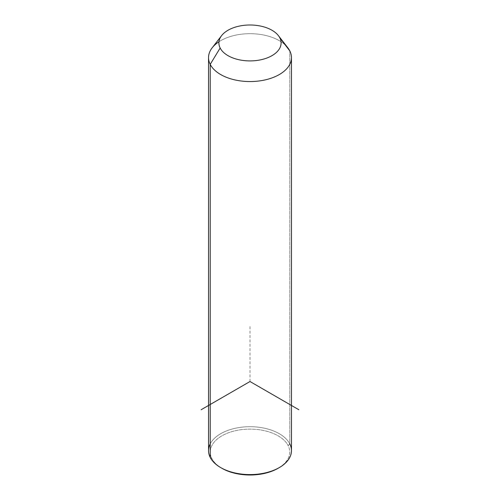 <?xml version="1.0" encoding="UTF-8"?>
<svg xmlns="http://www.w3.org/2000/svg" width="500" height="500" viewBox="0 0 500 500"><rect width="100%" height="100%" fill="white"/><g stroke="black" fill="none" stroke-linecap="round" stroke-linejoin="round"><path stroke-width="0.38" stroke-dasharray="2.5 1.88" d="M212.15 47.844A41.469 23.938 180 0 1 250 33.675A41.469 23.938 180 0 1 287.85 47.844M208.531 450.644A41.469 23.938 180 0 1 244.1 426.95A41.469 23.938 180 0 1 289.788 443.906L289.788 50.875L289.788 443.906A41.469 23.938 180 0 1 291.469 450.644M285.394 45.144A41.469 23.938 0 0 0 218.975 41.731M278.7 467.925A39.737 22.944 0 0 0 288.131 445.6A39.737 22.944 0 0 0 238.812 430.044A39.737 22.944 0 0 0 211.869 458.519A39.737 22.944 0 0 0 221.3 467.925A39.737 22.944 180 0 1 211.869 458.519A39.737 22.944 180 0 1 238.812 430.044A39.737 22.944 180 0 1 288.131 445.6L289.788 443.906A41.469 23.938 -0 0 0 250 426.706A41.469 23.938 -0 0 0 210.212 443.906M210.212 457.388L211.869 458.519L210.212 457.388M289.788 443.906L288.131 445.6A39.737 22.944 180 0 1 278.1 468.281M250 381.525L250 325.094"/><path stroke-width="0.75" d="M291.469 57.613L291.469 450.644A41.469 23.938 180 0 1 255.9 474.344A41.469 23.938 180 0 1 210.212 457.388L210.212 64.356L220.156 48.012A31.1 17.956 0 0 0 258.756 60.181A31.1 17.956 0 0 0 279.844 37.9L289.788 50.875A41.469 23.938 180 0 1 261.675 80.588A41.469 23.938 180 0 1 210.212 64.356A41.469 23.938 180 0 1 212.15 47.844L221.612 35.625A31.1 17.956 0 0 0 220.156 48.012L210.212 64.356A41.469 23.938 0 0 0 255.9 81.312A41.469 23.938 0 0 0 291.469 57.613A41.469 23.938 0 0 0 289.788 50.875L279.844 37.9A31.1 17.956 0 0 0 278.387 35.625A31.1 17.956 0 0 0 250 25A31.1 17.956 0 0 0 221.612 35.625M278.387 35.625L287.85 47.844A41.469 23.938 180 0 1 289.788 50.875A41.469 23.938 0 0 0 285.394 45.144M220.156 48.012A31.1 17.956 180 0 1 241.244 25.725A31.1 17.956 180 0 1 279.844 37.9A31.1 17.956 180 0 1 258.756 60.181A31.1 17.956 180 0 1 220.156 48.012M210.212 443.906A41.469 23.938 -0 0 0 210.212 457.388A41.469 23.938 180 0 1 208.531 450.644L208.531 57.613A41.469 23.938 0 0 0 210.212 64.356L210.212 457.388A41.469 23.938 -0 0 0 220.681 467.575A41.469 23.938 -0 0 0 279.319 467.575A41.469 23.938 -0 0 0 289.788 443.906M218.975 41.731A41.469 23.938 0 0 0 208.531 57.613M279.319 467.575L278.1 468.281A39.737 22.944 180 0 1 221.9 468.281A39.737 22.944 180 0 1 221.3 467.925A39.737 22.944 0 0 0 278.7 467.925M298.869 409.738L250 381.525L201.131 409.738M220.681 467.575L221.9 468.281"/></g></svg>

